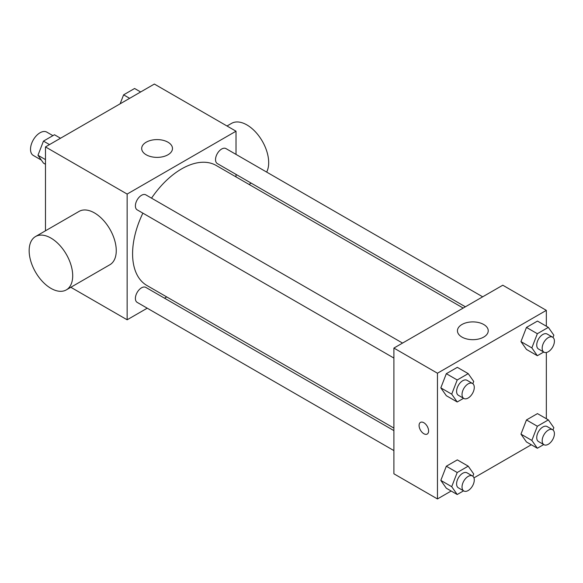 <?xml version="1.0" encoding="UTF-8"?>
<svg xmlns="http://www.w3.org/2000/svg" width="583" height="583" viewBox="0 0 583 583"><rect width="100%" height="100%" fill="white"/><g stroke="black" fill="none" stroke-linecap="round" stroke-linejoin="round"><path stroke-width="0.87" d="M52.915 135.65L46.771 132.108A13.475 7.776 120 0 0 36.394 135.715A13.475 7.776 120 0 0 30.513 149.277A13.475 7.776 120 0 0 33.304 155.442L41.342 160.085M45.481 230.795L45.481 146.916L154.364 84.054L236.02 131.204L236.02 154.4M147.237 308.188L127.145 319.79L70.835 287.281M166.731 296.929L164.544 298.197M142.879 213.145A69.29 40.008 120 0 0 132.589 253.78A69.29 40.008 120 0 0 146.938 285.502L393.904 428.09M463.194 308.072L216.227 165.485A69.29 40.008 120 0 0 151.536 198.154M236.02 174.383L236.02 176.919M127.145 319.79L127.145 194.066L236.02 131.204M482.688 296.813L225.978 148.599A8.65 4.999 120 0 0 219.31 150.917A8.65 4.999 120 0 0 215.535 159.625A8.65 4.999 120 0 0 217.328 163.59L465.38 306.804M393.904 430.618L145.845 287.404A8.65 4.999 120 0 0 139.177 289.722A8.65 4.999 120 0 0 135.394 298.43A8.65 4.999 120 0 0 137.187 302.388L393.904 450.601M393.904 358.064L137.187 209.858A8.65 4.999 -60 0 1 137.187 199.867A8.65 4.999 -60 0 1 145.845 194.868L402.554 343.081M127.145 194.066L45.481 146.916M146.195 154.772A15.398 8.891 180 0 1 141.684 148.49A15.398 8.891 180 0 1 157.082 139.599A15.398 8.891 180 0 1 172.481 148.49A15.398 8.891 180 0 1 162.978 156.703A15.398 8.891 180 0 1 146.195 154.772M35.527 236.545L79.084 211.396A30.797 17.781 60 0 1 102.812 219.645A30.797 17.781 60 0 1 116.257 250.639A30.797 17.781 60 0 1 109.874 264.74L66.324 289.882A30.797 17.781 60 0 1 35.527 272.101A30.797 17.781 60 0 1 35.527 236.545A30.797 17.781 60 0 1 59.262 244.794A30.797 17.781 60 0 1 72.7 275.788A30.797 17.781 60 0 1 66.324 289.882M266.65 172.08A30.797 17.781 -120 0 0 259.399 136.677A30.797 17.781 -120 0 0 231.517 123.392L227.006 125.994M451.169 491.024L437.454 498.946L393.904 473.797L393.904 348.073L502.779 285.211L546.337 310.36L546.337 326.196M531.302 444.756L473.957 477.871M526.464 349.428L520.962 341.602L526.464 327.427L537.46 321.073L526.464 327.427L520.962 341.602L526.464 349.428L537.351 355.717L531.849 347.891L537.351 333.709L548.348 327.362L553.85 335.189L552.976 337.433M446.323 488.226L440.821 480.399L446.323 466.225L457.327 459.878L446.323 466.225L440.821 480.399L446.323 488.226L457.21 494.515L451.708 486.688L457.21 472.514L468.215 466.16L473.717 473.986L472.842 476.231M546.337 352.504L546.337 418.732M437.454 498.946L437.454 373.222L546.337 310.36M526.464 441.965L520.962 434.138L526.464 419.957L537.46 413.609L526.464 419.957L520.962 434.138L526.464 441.965L537.351 448.247L531.849 440.42L537.351 426.246L548.348 419.891L553.85 427.718L552.976 429.962M446.323 395.697L440.821 387.87L446.323 373.688L457.327 367.341L446.323 373.688L440.821 387.87L446.323 395.697L457.21 401.978L451.708 394.152L457.21 379.978L468.215 373.63L473.717 381.45L472.842 383.694M437.454 373.222L393.904 348.073M461.947 337.076A15.398 8.891 180 0 1 457.444 330.787A15.398 8.891 180 0 1 472.842 321.896A15.398 8.891 180 0 1 488.233 330.787A15.398 8.891 180 0 1 478.73 339A15.398 8.891 180 0 1 461.947 337.076M428.607 430.975A6.734 3.892 60 0 1 427.208 434.058A6.734 3.892 60 0 1 420.474 430.167A6.734 3.892 60 0 1 420.474 422.391A6.734 3.892 60 0 1 425.663 424.198A6.734 3.892 60 0 1 428.607 430.975M427.215 434.058A6.734 3.892 60 0 1 420.481 430.167A6.734 3.892 60 0 1 420.474 422.391M463.587 398.298L457.21 401.978M472.485 383.454L467.041 380.305A8.65 4.999 120 0 0 460.373 382.63A8.65 4.999 120 0 0 456.591 391.339A8.65 4.999 120 0 0 458.384 395.296L463.828 398.444A8.65 4.999 120 0 0 472.485 393.445A8.65 4.999 120 0 0 472.485 383.454A8.65 4.999 120 0 0 465.817 385.771A8.65 4.999 120 0 0 462.035 394.48A8.65 4.999 120 0 0 463.828 398.444M451.708 394.152L440.821 387.87M457.21 379.978L446.323 373.688M468.215 373.63L457.327 367.341M543.72 352.037L537.351 355.717M552.618 337.185L547.175 334.044A8.65 4.999 120 0 0 540.507 336.362A8.65 4.999 120 0 0 536.732 345.07A8.65 4.999 120 0 0 538.524 349.035L543.968 352.176A8.65 4.999 120 0 0 552.618 347.176A8.65 4.999 120 0 0 552.618 337.185A8.65 4.999 120 0 0 545.95 339.503A8.65 4.999 120 0 0 542.175 348.211A8.65 4.999 120 0 0 543.968 352.176M531.849 347.891L520.962 341.602M537.351 333.709L526.464 327.427M548.348 327.362L537.46 321.073M463.587 490.835L457.21 494.515M472.485 475.983L467.041 472.842A8.65 4.999 120 0 0 460.373 475.16A8.65 4.999 120 0 0 456.591 483.868A8.65 4.999 120 0 0 458.384 487.833L463.828 490.973A8.65 4.999 120 0 0 472.485 485.982A8.65 4.999 120 0 0 472.485 475.983A8.65 4.999 120 0 0 465.817 478.308A8.65 4.999 120 0 0 462.035 487.016A8.65 4.999 120 0 0 463.828 490.973M451.708 486.688L440.821 480.399M457.21 472.514L446.323 466.225M468.215 466.16L457.327 459.878M543.72 444.567L537.351 448.247M552.618 429.722L547.175 426.574A8.65 4.999 120 0 0 540.507 428.899A8.65 4.999 120 0 0 536.732 437.607A8.65 4.999 120 0 0 538.524 441.564L543.968 444.705A8.65 4.999 120 0 0 552.618 439.713A8.65 4.999 120 0 0 552.618 429.722A8.65 4.999 120 0 0 545.95 432.039A8.65 4.999 120 0 0 542.175 440.748A8.65 4.999 120 0 0 543.968 444.705M531.849 440.42L520.962 434.138M537.351 426.246L526.464 419.957M548.348 419.891L537.46 413.609M45.481 164.268L43.463 163.109L37.968 155.282L43.463 141.101L54.467 134.753L60.508 138.244M45.481 159.618L37.968 155.282M49.511 144.591L43.463 141.101M120.113 103.832L123.603 94.84L134.6 88.485L140.649 91.976M129.645 98.323L123.603 94.84M249.007 184.41L251.2 183.149"/></g></svg>
